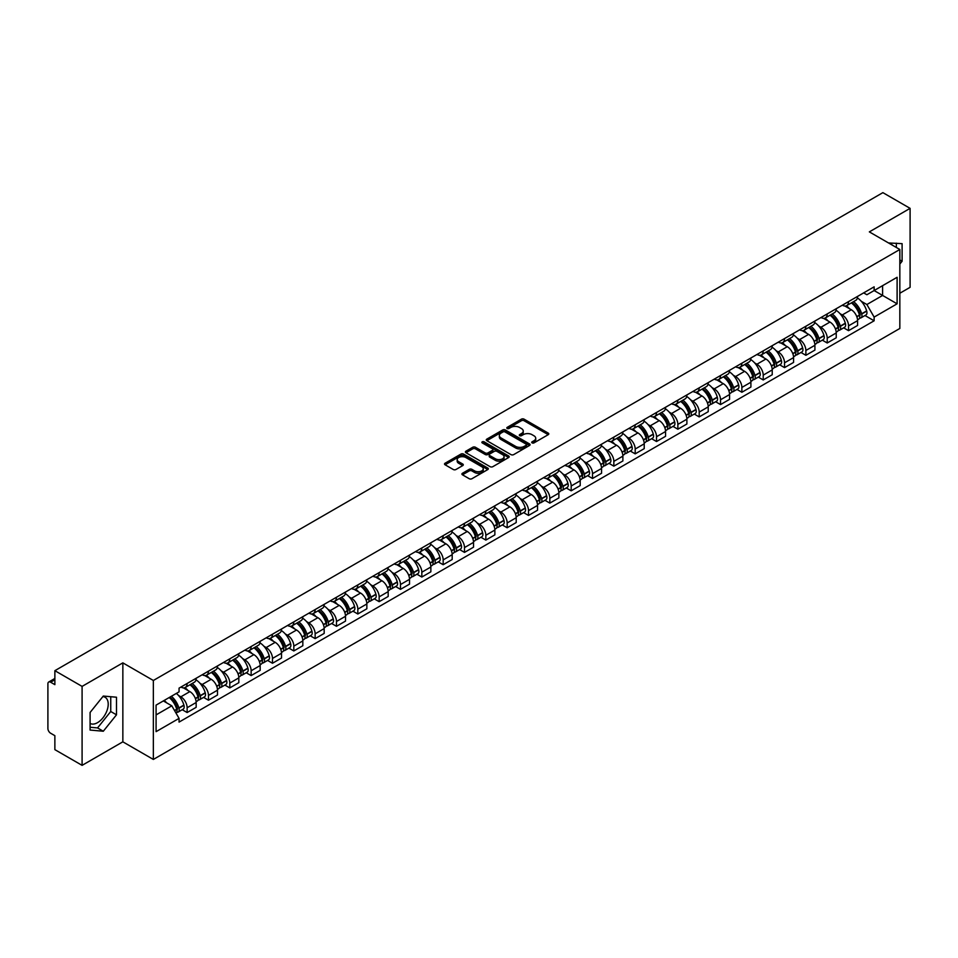 <?xml version="1.0" encoding="UTF-8"?>
<svg xmlns="http://www.w3.org/2000/svg" width="958" height="958" viewBox="0 0 958 958"><rect width="100%" height="100%" fill="white"/><g stroke="black" fill="none" stroke-linecap="round" stroke-linejoin="round"><path stroke-width="1.44" d="M532.109 442.895A1.329 0.766 0 0 0 533.989 442.895L548.251 434.657A1.904 1.102 0 0 0 548.802 433.89A1.904 1.102 0 0 0 548.251 433.112L524.086 419.161A1.904 1.102 0 0 0 521.403 419.161L507.129 427.4A1.329 0.766 0 0 0 509.009 428.477L510.865 427.412A6.071 3.509 0 0 1 519.452 427.412L521.463 428.573A6.071 3.509 0 0 1 523.248 431.052A6.071 3.509 0 0 1 521.463 433.543L519.619 434.609A1.329 0.766 0 0 0 521.499 435.686L523.343 434.621A6.071 3.509 0 0 1 531.941 434.621L533.953 435.782A6.071 3.509 0 0 1 535.726 438.261A6.071 3.509 0 0 1 533.953 440.74L532.109 441.806A1.329 0.766 0 0 0 532.109 442.895L532.109 441.806M888.641 243.021A15.088 8.706 -60 0 1 890.7 243.691A15.088 8.706 -60 0 1 892.305 245.14M102.865 696.574A15.088 8.706 -60 0 1 105.093 697.256A15.088 8.706 -60 0 1 107.404 709.351A15.088 8.706 -60 0 1 97.548 722.643A15.088 8.706 -60 0 1 90.088 723.446M462.463 473.264A1.904 1.102 0 0 0 461.912 474.03A1.904 1.102 0 0 0 462.463 474.809L469.24 478.725A1.904 1.102 0 0 0 471.923 478.725L487.766 469.576A1.904 1.102 0 0 0 488.329 468.809A1.904 1.102 0 0 0 487.766 468.031L463.6 454.08A1.904 1.102 0 0 0 460.918 454.08L445.075 463.229A1.904 1.102 0 0 0 444.524 463.995A1.904 1.102 0 0 0 445.075 464.774L453.266 469.504A1.904 1.102 0 0 0 455.948 469.504L462.738 465.588A1.904 1.102 0 0 0 463.289 464.81A1.904 1.102 0 0 0 462.738 464.031L458.666 461.696A5.077 2.934 0 0 1 457.182 459.624A5.077 2.934 0 0 1 460.319 456.906A5.077 2.934 0 0 1 465.851 457.541L481.766 466.726A5.077 2.934 0 0 1 483.251 468.809A5.077 2.934 0 0 1 480.114 471.516A5.077 2.934 0 0 1 474.581 470.881L471.923 469.348A1.904 1.102 0 0 0 469.24 469.348L462.463 473.264L462.463 474.809L469.24 470.929L469.24 469.348M153.352 680.479L122.852 662.864L82.089 686.395L54.869 670.684L882.881 192.642L910.1 208.353L869.337 231.884L899.837 249.487L153.352 680.479L153.352 759.443L899.837 328.462L899.837 249.487M510.997 454.619A1.904 1.102 0 0 0 513.68 454.619L529.523 445.47A1.904 1.102 0 0 0 530.073 444.704A1.904 1.102 0 0 0 529.523 443.925L505.357 429.974A1.904 1.102 0 0 0 502.675 429.974L486.832 439.123A1.904 1.102 0 0 0 486.269 439.89A1.904 1.102 0 0 0 486.832 440.668L510.997 454.619M482.724 443.183A1.329 0.766 0 0 1 484.077 443.374L484.077 441.794L508.65 455.972A1.904 1.102 0 0 1 509.201 456.75A1.904 1.102 0 0 1 508.65 457.529L492.807 466.678A1.904 1.102 0 0 1 490.125 466.678L465.959 452.715L465.959 451.17A1.904 1.102 0 0 0 465.396 451.948A1.904 1.102 0 0 0 465.959 452.715M465.959 451.17L472.737 447.254A1.904 1.102 0 0 1 475.419 447.254L485.215 452.918A1.904 1.102 0 0 0 487.909 452.918L492.4 450.32A1.904 1.102 0 0 0 492.963 449.541A1.904 1.102 0 0 0 492.4 448.763L482.197 442.871A1.329 0.766 0 0 1 484.077 441.794M82.089 686.395L82.089 765.358L54.869 749.647L54.869 735.672L50.63 733.229A3.868 2.239 -120 0 1 47.9 728.487L47.9 683.796A3.868 2.239 -120 0 1 48.702 682.024L54.869 678.456M899.837 293.244L910.1 287.316L910.1 208.353M82.089 765.358L122.852 741.827L153.352 759.443M54.869 670.684L54.869 684.659L50.63 682.216A3.868 2.239 -120 0 0 48.702 682.024M848.548 301.602A8.897 5.137 60 0 1 846.716 305.602L855.734 300.393A8.897 5.137 -120 0 0 857.578 296.393M839.986 313.637L842.262 314.954A8.897 5.137 60 0 1 848.548 325.852L857.578 320.643A8.897 5.137 -120 0 0 851.291 309.745L844.824 306.009M857.578 320.643L857.578 325.457L848.548 330.666L843.663 327.84M846.716 305.602A8.897 5.137 60 0 1 842.333 305.195M848.548 325.852L848.548 330.666M827.221 313.925A8.897 5.137 60 0 1 825.377 317.924L834.406 312.703A8.897 5.137 -120 0 0 836.238 308.716M822.323 340.162L827.221 342.988L836.238 337.779L836.238 332.953A8.897 5.137 -120 0 0 829.951 322.056L823.497 318.331M825.377 317.924A8.897 5.137 60 0 1 820.994 317.517M818.647 325.959L820.922 327.277A8.897 5.137 60 0 1 827.221 338.174L827.221 342.988M805.882 326.247A8.897 5.137 60 0 1 804.037 330.235L813.067 325.025A8.897 5.137 -120 0 0 814.911 321.038M800.984 352.472L805.882 355.298L814.911 350.089L814.911 345.275A8.897 5.137 -120 0 0 808.612 334.378L802.157 330.654M804.037 330.235A8.897 5.137 60 0 1 799.655 329.839M797.319 338.27L799.595 339.587A8.897 5.137 60 0 1 805.882 350.484L805.882 355.298M784.542 338.557A8.897 5.137 60 0 1 782.698 342.557L791.727 337.348A8.897 5.137 -120 0 0 793.571 333.348M779.644 364.794L784.542 367.621L793.571 362.411L793.571 357.597A8.897 5.137 -120 0 0 787.284 346.7L780.818 342.964M782.698 342.557A8.897 5.137 60 0 1 778.327 342.15M775.98 350.592L778.255 351.909A8.897 5.137 60 0 1 784.542 362.807L784.542 367.621M763.203 350.879A8.897 5.137 60 0 1 761.37 354.879L770.388 349.658A8.897 5.137 -120 0 0 772.232 345.67M758.317 377.117L763.215 379.943L772.232 374.734L772.232 369.908A8.897 5.137 -120 0 0 765.945 359.011L759.478 355.286M761.37 354.879A8.897 5.137 60 0 1 756.988 354.472M754.641 362.914L756.916 364.232A8.897 5.137 60 0 1 763.215 375.129L763.215 379.943M741.875 363.202A8.897 5.137 60 0 1 740.031 367.189L749.06 361.98A8.897 5.137 -120 0 0 750.904 357.993M736.977 389.427L741.875 392.253L750.904 387.044L750.904 382.23A8.897 5.137 -120 0 0 744.606 371.333L738.151 367.609M740.031 367.189A8.897 5.137 60 0 1 735.648 366.794M733.301 375.237L735.576 376.542A8.897 5.137 60 0 1 741.875 387.439L741.875 392.253M720.536 375.524A8.897 5.137 60 0 1 718.692 379.512L727.721 374.303A8.897 5.137 -120 0 0 729.565 370.303M715.638 401.749L720.536 404.575L729.565 399.366L729.565 394.552A8.897 5.137 -120 0 0 723.266 383.655L716.812 379.919M718.692 379.512A8.897 5.137 60 0 1 714.309 379.117M711.974 387.547L714.249 388.864A8.897 5.137 60 0 1 720.536 399.761L720.536 404.575M699.196 387.834A8.897 5.137 60 0 1 697.352 391.834L706.381 386.625A8.897 5.137 -120 0 0 708.225 382.625M694.31 414.072L699.196 416.898L708.225 411.689L708.225 406.863A8.897 5.137 -120 0 0 701.939 395.965L695.472 392.241M697.352 391.834A8.897 5.137 60 0 1 692.981 391.427M690.634 399.869L692.909 401.186A8.897 5.137 60 0 1 699.196 412.084L699.196 416.898M677.869 400.157A8.897 5.137 60 0 1 676.025 404.144L685.054 398.935A8.897 5.137 -120 0 0 686.886 394.947M672.971 426.382L677.869 429.208L686.886 423.999L686.886 419.185A8.897 5.137 -120 0 0 680.599 408.288L674.133 404.563M676.025 404.144A8.897 5.137 60 0 1 671.642 403.749M669.295 412.191L671.57 413.497A8.897 5.137 60 0 1 677.869 424.394L677.869 429.208M656.529 412.479A8.897 5.137 60 0 1 654.685 416.467L663.714 411.257A8.897 5.137 -120 0 0 665.559 407.258M651.632 438.704L656.529 441.53L665.559 436.321L665.559 431.507A8.897 5.137 -120 0 0 659.26 420.61L652.805 416.874M654.685 416.467A8.897 5.137 60 0 1 650.302 416.071M647.955 424.502L650.231 425.819A8.897 5.137 60 0 1 656.529 436.716L656.529 441.53M635.19 424.789A8.897 5.137 60 0 1 633.346 428.789L642.375 423.58A8.897 5.137 -120 0 0 644.219 419.58M630.292 451.026L635.19 453.853L644.219 448.643L644.219 443.817A8.897 5.137 -120 0 0 637.932 432.92L631.466 429.196M633.346 428.789A8.897 5.137 60 0 1 628.963 428.382M626.628 436.824L628.903 438.141A8.897 5.137 60 0 1 635.19 449.039L635.19 453.853M613.85 437.111A8.897 5.137 60 0 1 612.018 441.099L621.035 435.89A8.897 5.137 -120 0 0 622.88 431.902M608.965 463.337L613.85 466.163L622.88 460.954L622.88 456.14A8.897 5.137 -120 0 0 616.593 445.242L610.126 441.518M612.018 441.099A8.897 5.137 60 0 1 607.635 440.704M605.288 449.146L607.564 450.452A8.897 5.137 60 0 1 613.85 461.349L613.85 466.163M592.523 449.434A8.897 5.137 60 0 1 590.679 453.421L599.708 448.212A8.897 5.137 -120 0 0 601.54 444.213M587.625 475.659L592.523 478.485L601.552 473.276L601.552 468.462A8.897 5.137 -120 0 0 595.253 457.565L588.799 453.829M590.679 453.421A8.897 5.137 60 0 1 586.296 453.026M583.949 461.457L586.224 462.774A8.897 5.137 60 0 1 592.523 473.671L592.523 478.485M571.184 461.744A8.897 5.137 60 0 1 569.339 465.744L578.369 460.535A8.897 5.137 -120 0 0 580.213 456.535M566.286 487.981L571.184 490.807L580.213 485.598L580.213 480.772A8.897 5.137 -120 0 0 573.914 469.875L567.459 466.151M569.339 465.744A8.897 5.137 60 0 1 564.957 465.337M562.621 473.779L564.897 475.096A8.897 5.137 60 0 1 571.184 485.993L571.184 490.807M549.844 474.066A8.897 5.137 60 0 1 548 478.054L557.029 472.845A8.897 5.137 -120 0 0 558.873 468.857M544.946 500.292L549.844 503.118L558.873 497.909L558.873 493.095A8.897 5.137 -120 0 0 552.586 482.197L546.12 478.473M548 478.054A8.897 5.137 60 0 1 543.629 477.659M541.282 486.101L543.557 487.406A8.897 5.137 60 0 1 549.844 498.304L549.844 503.118M528.505 486.389A8.897 5.137 60 0 1 526.672 490.376L535.69 485.167A8.897 5.137 -120 0 0 537.534 481.167M523.619 512.614L528.517 515.44L537.534 510.231L537.534 505.417A8.897 5.137 -120 0 0 531.247 494.52L524.78 490.783M526.672 490.376A8.897 5.137 60 0 1 522.29 489.981M519.943 498.411L522.218 499.729A8.897 5.137 60 0 1 528.517 510.626L528.517 515.44M507.177 498.699A8.897 5.137 60 0 1 505.333 502.699L514.362 497.489A8.897 5.137 -120 0 0 516.206 493.49M502.279 524.936L507.177 527.762L516.206 522.553L516.206 517.727A8.897 5.137 -120 0 0 509.907 506.83L503.453 503.106M505.333 502.699A8.897 5.137 60 0 1 500.95 502.291M498.603 510.734L500.878 512.051A8.897 5.137 60 0 1 507.177 522.948L507.177 527.762M485.838 511.021A8.897 5.137 60 0 1 483.994 515.009L493.023 509.8A8.897 5.137 -120 0 0 494.867 505.812M480.94 537.258L485.838 540.084L494.867 534.863L494.867 530.049A8.897 5.137 -120 0 0 488.568 519.152L482.114 515.428M483.994 515.009A8.897 5.137 60 0 1 479.611 514.614M477.276 523.056L479.551 524.361A8.897 5.137 60 0 1 485.838 535.259L485.838 540.084M464.498 523.343A8.897 5.137 60 0 1 462.654 527.331L471.683 522.122A8.897 5.137 -120 0 0 473.527 518.122M459.612 549.569L464.498 552.395L473.527 547.186L473.527 542.372A8.897 5.137 -120 0 0 467.241 531.474L460.774 527.738M462.654 527.331A8.897 5.137 60 0 1 458.283 526.936M455.936 535.366L458.211 536.684A8.897 5.137 60 0 1 464.498 547.581L464.498 552.395M443.171 535.654A8.897 5.137 60 0 1 441.327 539.653L450.356 534.444A8.897 5.137 -120 0 0 452.188 530.445M438.273 561.891L443.171 564.717L452.188 559.508L452.188 554.682A8.897 5.137 -120 0 0 445.901 543.785L439.435 540.061M441.327 539.653A8.897 5.137 60 0 1 436.944 539.246M434.597 547.689L436.872 549.006A8.897 5.137 60 0 1 443.171 559.903L443.171 564.717M421.831 547.976A8.897 5.137 60 0 1 419.987 551.964L429.016 546.755A8.897 5.137 -120 0 0 430.861 542.767M416.934 574.213L421.831 577.039L430.861 571.818L430.861 567.004A8.897 5.137 -120 0 0 424.562 556.107L418.107 552.383M419.987 551.964A8.897 5.137 60 0 1 415.604 551.569M413.257 560.011L415.544 561.316A8.897 5.137 60 0 1 421.831 572.213L421.831 577.039M400.492 560.298A8.897 5.137 60 0 1 398.648 564.286L407.677 559.077A8.897 5.137 -120 0 0 409.521 555.077M395.594 586.524L400.492 589.35L409.521 584.14L409.521 579.327A8.897 5.137 -120 0 0 403.234 568.429L396.768 564.693M398.648 564.286A8.897 5.137 60 0 1 394.277 563.891M391.93 572.321L394.205 573.638A8.897 5.137 60 0 1 400.492 584.536L400.492 589.35M379.152 572.609A8.897 5.137 60 0 1 377.32 576.608L386.337 571.399A8.897 5.137 -120 0 0 388.182 567.399M374.267 598.846L379.152 601.672L388.182 596.463L388.182 591.637A8.897 5.137 -120 0 0 381.895 580.74L375.428 577.015M377.32 576.608A8.897 5.137 60 0 1 372.937 576.201M370.59 584.643L372.866 585.961A8.897 5.137 60 0 1 379.152 596.858L379.152 601.672M357.825 584.931A8.897 5.137 60 0 1 355.981 588.919L365.01 583.709A8.897 5.137 -120 0 0 366.842 579.722M352.927 611.168L357.825 613.994L366.854 608.773L366.854 603.959A8.897 5.137 -120 0 0 360.555 593.062L354.101 589.338M355.981 588.919A8.897 5.137 60 0 1 351.598 588.523M349.251 596.966L351.526 598.271A8.897 5.137 60 0 1 357.825 609.168L357.825 613.994M336.486 597.253A8.897 5.137 60 0 1 334.641 601.241L343.671 596.032A8.897 5.137 -120 0 0 345.515 592.032M331.588 623.478L336.486 626.304L345.515 621.095L345.515 616.281A8.897 5.137 -120 0 0 339.216 605.384L332.761 601.648M334.641 601.241A8.897 5.137 60 0 1 330.259 600.846M327.923 609.276L330.199 610.593A8.897 5.137 60 0 1 336.486 621.491L336.486 626.304M315.146 609.563A8.897 5.137 60 0 1 313.302 613.563L322.331 608.354A8.897 5.137 -120 0 0 324.175 604.354M310.248 635.801L315.146 638.627L324.175 633.418L324.175 628.592A8.897 5.137 -120 0 0 317.888 617.694L311.422 613.97M313.302 613.563A8.897 5.137 60 0 1 308.931 613.156M306.584 621.598L308.859 622.916A8.897 5.137 60 0 1 315.146 633.813L315.146 638.627M293.819 621.886A8.897 5.137 60 0 1 291.974 625.873L300.992 620.664A8.897 5.137 -120 0 0 302.836 616.677M288.921 648.123L293.819 650.949L302.836 645.728L302.836 640.914A8.897 5.137 -120 0 0 296.549 630.017L290.082 626.293M291.974 625.873A8.897 5.137 60 0 1 287.592 625.478M285.245 633.921L287.52 635.226A8.897 5.137 60 0 1 293.819 646.123L293.819 650.949M272.479 634.208A8.897 5.137 60 0 1 270.635 638.196L279.664 632.987A8.897 5.137 -120 0 0 281.508 628.987M267.581 660.433L272.479 663.259L281.508 658.05L281.508 653.236A8.897 5.137 -120 0 0 275.209 642.339L268.755 638.603M270.635 638.196A8.897 5.137 60 0 1 266.252 637.8M263.905 646.231L266.18 647.548A8.897 5.137 60 0 1 272.479 658.445L272.479 663.259M251.14 646.518A8.897 5.137 60 0 1 249.296 650.518L258.325 645.309A8.897 5.137 -120 0 0 260.169 641.309M246.242 672.755L251.14 675.582L260.169 670.372L260.169 665.547A8.897 5.137 -120 0 0 253.882 654.649L247.415 650.925M249.296 650.518A8.897 5.137 60 0 1 244.913 650.111M242.578 658.553L244.853 659.87A8.897 5.137 60 0 1 251.14 670.768L251.14 675.582M229.8 658.841A8.897 5.137 60 0 1 227.956 662.828L236.985 657.619A8.897 5.137 -120 0 0 238.829 653.631M224.914 685.078L229.8 687.904L238.829 682.683L238.829 677.869A8.897 5.137 -120 0 0 232.543 666.972L226.076 663.247M227.956 662.828A8.897 5.137 60 0 1 223.585 662.433M221.238 670.875L223.513 672.181A8.897 5.137 60 0 1 229.8 683.078L229.8 687.904M208.473 671.163A8.897 5.137 60 0 1 206.629 675.15L215.658 669.941A8.897 5.137 -120 0 0 217.49 665.942M203.575 697.388L208.473 700.214L217.49 695.005L217.49 690.191A8.897 5.137 -120 0 0 211.203 679.294L204.749 675.558M206.629 675.15A8.897 5.137 60 0 1 202.246 674.755M199.899 683.186L202.174 684.503A8.897 5.137 60 0 1 208.473 695.4L208.473 700.214M187.133 683.473A8.897 5.137 60 0 1 185.289 687.473L194.318 682.264A8.897 5.137 -120 0 0 196.162 678.264M182.236 709.71L187.133 712.536L196.162 707.327L196.162 702.501A8.897 5.137 -120 0 0 189.864 691.604L183.409 687.88M185.289 687.473A8.897 5.137 60 0 1 180.906 687.066M178.559 695.508L180.846 696.825A8.897 5.137 60 0 1 187.133 707.722L187.133 712.536M863.661 292.885L866.882 294.741L897.107 277.293L882.605 285.652L882.605 295.447L866.882 304.524L861.326 301.315M156.082 714.908L171.817 705.818L179.062 718.38L156.082 731.649L156.082 705.112L179.062 691.844L179.062 688.131L874.127 286.837L874.127 290.549L897.107 303.818L874.127 317.086L866.882 304.524M897.107 277.293L897.107 303.818M179.062 718.38L179.062 722.092L874.127 320.798L874.127 317.086M899.837 264.061L902.101 261.247L902.101 243.655L888.521 242.949M122.852 662.864L122.852 741.827M90.088 730.056L103.296 731.241L116.493 714.824L116.493 697.22L103.296 696.047L90.088 712.465L90.088 730.056M171.817 705.818L163.339 700.933M864.99 315.517L874.127 320.798M896.353 247.475L896.353 243.14M899.837 259.953L902.101 261.247M90.088 727.254L97.548 727.924L110.745 711.507L110.745 696.705M97.548 727.924L103.296 731.241M110.745 711.507L116.493 714.824M532.636 443.087L533.953 442.321A6.071 3.509 0 0 0 535.726 439.842L535.726 438.261M523.248 431.052L523.248 432.633A6.071 3.509 0 0 1 521.463 435.112L520.146 435.878M548.227 434.681L524.086 420.742A1.904 1.102 0 0 0 521.403 420.742L507.668 428.669M529.499 445.494L505.357 431.555A1.904 1.102 0 0 0 502.675 431.555L486.856 440.68L486.832 439.123M526.17 445.242A1.329 0.766 0 0 0 526.17 444.153L504.95 431.914A1.329 0.766 0 0 0 503.07 431.914L501.13 433.028A6.071 3.509 0 0 0 499.346 435.519A6.071 3.509 0 0 0 501.13 437.998L515.632 446.368A6.071 3.509 0 0 0 524.218 446.368L526.17 445.242L526.17 446.823A1.329 0.766 0 0 0 526.553 446.272L526.553 444.704M499.346 435.519L499.346 437.087A6.071 3.509 0 0 0 501.13 439.578L501.13 437.998M526.17 446.823L524.218 447.949A6.071 3.509 0 0 1 515.632 447.949L501.13 439.578M465.983 452.739L472.737 448.835L472.737 447.254M492.963 449.541L492.963 451.122A1.904 1.102 0 0 1 492.4 451.901L487.909 454.499A1.904 1.102 0 0 1 485.215 454.499L475.419 448.835A1.904 1.102 0 0 0 472.737 448.835M484.077 443.374L508.614 457.541M495.394 458.786A5.077 2.934 0 0 0 500.926 459.421A5.077 2.934 0 0 0 504.064 456.715A5.077 2.934 0 0 0 502.567 454.643L496.962 451.398A1.904 1.102 0 0 0 494.28 451.398L489.778 453.996A1.904 1.102 0 0 0 489.227 454.775A1.904 1.102 0 0 0 489.778 455.553L495.394 458.786L495.394 460.367A5.077 2.934 0 0 0 500.926 461.002A5.077 2.934 0 0 0 504.064 458.295L504.064 456.715M489.227 454.775L489.227 456.355A1.904 1.102 0 0 0 489.778 457.134L489.778 455.553M495.394 460.367L489.778 457.134M483.251 468.809L483.251 470.378A5.077 2.934 0 0 1 480.114 473.096A5.077 2.934 0 0 1 474.581 472.462L471.923 470.929A1.904 1.102 0 0 0 469.24 470.929M457.182 459.624L457.182 461.193A5.077 2.934 0 0 0 458.666 463.277L458.666 461.696M462.738 464.031L462.738 465.588L458.666 463.277M487.766 468.031L487.766 469.576L463.6 455.661A1.904 1.102 0 0 0 460.918 455.661L445.099 464.786M851.913 302.596A12.191 7.041 60 0 1 851.973 302.632A12.191 7.041 60 0 1 859.985 313.565L860.056 313.817A2.371 1.365 60 0 1 859.685 315.685A2.371 1.365 60 0 1 859.637 315.709M851.375 302.908A14.705 8.49 60 0 1 859.458 315.038L859.53 315.29A4.886 2.814 60 0 1 858.751 319.122L857.542 319.828M859.589 318.044A4.886 2.814 -120 0 0 860.943 317.864A4.886 2.814 -120 0 0 861.721 314.02L861.649 313.769A14.705 8.49 -120 0 0 853.566 301.638M857.398 297.962A14.705 8.49 60 0 1 866.643 310.895L866.715 311.146A4.886 2.814 60 0 1 865.936 314.978L860.943 317.864M846.369 305.77A14.705 8.49 60 0 1 849.435 308.668M856.584 308.692L858.452 309.769M830.574 314.919A12.191 7.041 60 0 1 830.634 314.954A12.191 7.041 60 0 1 838.657 325.888L838.729 326.139A2.371 1.365 60 0 1 838.358 327.995A2.371 1.365 60 0 1 838.298 328.031M830.047 315.23A14.705 8.49 60 0 1 838.118 327.361L838.19 327.612A4.886 2.814 60 0 1 837.424 331.444L836.202 332.139M838.262 330.366A4.886 2.814 -120 0 0 839.615 330.175A4.886 2.814 -120 0 0 840.382 326.343L840.31 326.091A14.705 8.49 -120 0 0 832.227 313.961M836.059 310.272A14.705 8.49 60 0 1 845.303 323.205L845.375 323.457A4.886 2.814 60 0 1 844.597 327.301L839.615 330.175M825.03 318.092A14.705 8.49 60 0 1 828.095 320.99M835.244 321.014L837.124 322.092M809.235 327.241A12.191 7.041 60 0 1 809.294 327.277A12.191 7.041 60 0 1 817.318 338.21L817.39 338.461A2.371 1.365 60 0 1 817.018 340.318A2.371 1.365 60 0 1 816.958 340.353M808.708 327.54A14.705 8.49 60 0 1 816.779 339.671L816.851 339.922A4.886 2.814 60 0 1 816.084 343.754L814.875 344.461M816.923 342.677A4.886 2.814 -120 0 0 818.276 342.497A4.886 2.814 -120 0 0 819.042 338.665L818.97 338.414A14.705 8.49 -120 0 0 810.899 326.283M814.719 322.595A14.705 8.49 60 0 1 823.964 335.528L824.036 335.779A4.886 2.814 60 0 1 823.269 339.611L818.276 342.497M803.69 330.414A14.705 8.49 60 0 1 806.768 333.312M813.905 333.324L815.785 334.414M787.907 339.551A12.191 7.041 60 0 1 787.967 339.587A12.191 7.041 60 0 1 795.978 350.52L796.05 350.772A2.371 1.365 60 0 1 795.679 352.64A2.371 1.365 60 0 1 795.631 352.664M787.368 339.862A14.705 8.49 60 0 1 795.451 351.993L795.523 352.245A4.886 2.814 60 0 1 794.745 356.077L793.535 356.783M795.583 354.999A4.886 2.814 -120 0 0 796.936 354.819A4.886 2.814 -120 0 0 797.703 350.975L797.631 350.724A14.705 8.49 -120 0 0 789.56 338.593M793.392 334.917A14.705 8.49 60 0 1 802.624 347.85L802.696 348.101A4.886 2.814 60 0 1 801.93 351.933L796.936 354.819M782.351 342.724A14.705 8.49 60 0 1 785.428 345.622M792.577 345.646L794.445 346.724M766.568 351.873A12.191 7.041 60 0 1 766.628 351.909A12.191 7.041 60 0 1 774.651 362.843L774.723 363.094A2.371 1.365 60 0 1 774.339 364.95A2.371 1.365 60 0 1 774.292 364.986M766.029 352.185A14.705 8.49 60 0 1 774.112 364.315L774.184 364.567A4.886 2.814 60 0 1 773.417 368.399L772.196 369.093M774.244 367.321A4.886 2.814 -120 0 0 775.597 367.13A4.886 2.814 -120 0 0 776.375 363.298L776.303 363.046A14.705 8.49 -120 0 0 768.22 350.915M772.052 347.227A14.705 8.49 60 0 1 781.297 360.16L781.369 360.412A4.886 2.814 60 0 1 780.59 364.256L775.597 367.13M761.023 355.047A14.705 8.49 60 0 1 764.089 357.945M771.238 357.969L773.106 359.046M745.228 364.196A12.191 7.041 60 0 1 745.288 364.232A12.191 7.041 60 0 1 753.311 375.165L753.383 375.416A2.371 1.365 60 0 1 753.012 377.272A2.371 1.365 60 0 1 752.952 377.308M744.701 364.495A14.705 8.49 60 0 1 752.772 376.626L752.844 376.877A4.886 2.814 60 0 1 752.078 380.721L750.856 381.416M752.916 379.631A4.886 2.814 -120 0 0 754.269 379.452A4.886 2.814 -120 0 0 755.036 375.62L754.964 375.368A14.705 8.49 -120 0 0 746.881 363.238M750.713 359.549A14.705 8.49 60 0 1 759.957 372.482L760.029 372.734A4.886 2.814 60 0 1 759.251 376.566L754.269 379.452M739.684 367.369A14.705 8.49 60 0 1 742.749 370.267M749.898 370.279L751.779 371.369M723.889 376.506A12.191 7.041 60 0 1 723.961 376.542A12.191 7.041 60 0 1 731.972 387.475L732.044 387.727A2.371 1.365 60 0 1 731.673 389.595A2.371 1.365 60 0 1 731.613 389.619M723.362 376.817A14.705 8.49 60 0 1 731.445 388.948L731.517 389.199A4.886 2.814 60 0 1 730.738 393.031L729.529 393.738M731.577 391.954A4.886 2.814 -120 0 0 732.93 391.774A4.886 2.814 -120 0 0 733.696 387.93L733.624 387.679A14.705 8.49 -120 0 0 725.553 375.548M729.373 371.872A14.705 8.49 60 0 1 738.618 384.805L738.69 385.056A4.886 2.814 60 0 1 737.923 388.888L732.93 391.774M718.344 379.679A14.705 8.49 60 0 1 721.422 382.577M728.559 382.601L730.439 383.679M702.561 388.828A12.191 7.041 60 0 1 702.621 388.864A12.191 7.041 60 0 1 710.632 399.797L710.704 400.049A2.371 1.365 60 0 1 710.333 401.905A2.371 1.365 60 0 1 710.285 401.941M702.022 389.14A14.705 8.49 60 0 1 710.106 401.27L710.177 401.522A4.886 2.814 60 0 1 709.399 405.354L708.19 406.048M710.237 404.276A4.886 2.814 -120 0 0 711.59 404.084A4.886 2.814 -120 0 0 712.369 400.252L712.297 400.001A14.705 8.49 -120 0 0 704.214 387.87M708.046 384.182A14.705 8.49 60 0 1 717.279 397.115L717.35 397.366A4.886 2.814 60 0 1 716.584 401.21L711.59 404.084M697.017 392.002A14.705 8.49 60 0 1 700.082 394.9M707.232 394.924L709.1 396.001M681.222 401.151A12.191 7.041 60 0 1 681.282 401.186A12.191 7.041 60 0 1 689.305 412.12L689.377 412.371A2.371 1.365 60 0 1 688.994 414.227A2.371 1.365 60 0 1 688.946 414.263M680.683 401.45A14.705 8.49 60 0 1 688.766 413.581L688.838 413.832A4.886 2.814 60 0 1 688.072 417.676L686.85 418.371M688.898 416.586A4.886 2.814 -120 0 0 690.251 416.407A4.886 2.814 -120 0 0 691.029 412.575L690.957 412.323A14.705 8.49 -120 0 0 682.874 400.193M686.706 396.504A14.705 8.49 60 0 1 695.951 409.437L696.023 409.689A4.886 2.814 60 0 1 695.245 413.521L690.251 416.407M675.677 404.324A14.705 8.49 60 0 1 678.743 407.222M685.892 407.234L687.772 408.324M659.882 413.461A12.191 7.041 60 0 1 659.942 413.497A12.191 7.041 60 0 1 667.965 424.43L668.037 424.681A2.371 1.365 60 0 1 667.666 426.549A2.371 1.365 60 0 1 667.606 426.573M659.355 413.772A14.705 8.49 60 0 1 667.427 425.903L667.498 426.154A4.886 2.814 60 0 1 666.732 429.986L665.523 430.693M667.57 428.909A4.886 2.814 -120 0 0 668.923 428.729A4.886 2.814 -120 0 0 669.69 424.885L669.618 424.634A14.705 8.49 -120 0 0 661.547 412.515M665.367 408.826A14.705 8.49 60 0 1 674.612 421.76L674.683 422.011A4.886 2.814 60 0 1 673.917 425.843L668.923 428.729M654.338 416.634A14.705 8.49 60 0 1 657.404 419.532M664.553 419.556L666.433 420.634M638.555 425.783A12.191 7.041 60 0 1 638.615 425.819A12.191 7.041 60 0 1 646.626 436.752L646.698 437.004A2.371 1.365 60 0 1 646.327 438.872A2.371 1.365 60 0 1 646.279 438.896M638.016 426.094A14.705 8.49 60 0 1 646.099 438.225L646.171 438.477A4.886 2.814 60 0 1 645.393 442.309L644.183 443.003M646.231 441.231A4.886 2.814 -120 0 0 647.584 441.039A4.886 2.814 -120 0 0 648.35 437.207L648.279 436.956A14.705 8.49 -120 0 0 640.207 424.825M644.039 421.137A14.705 8.49 60 0 1 653.272 434.07L653.344 434.321A4.886 2.814 60 0 1 652.578 438.165L647.584 441.039M632.999 428.956A14.705 8.49 60 0 1 636.076 431.854M643.225 431.878L645.093 432.956M617.215 438.105A12.191 7.041 60 0 1 617.275 438.141A12.191 7.041 60 0 1 625.299 449.074L625.37 449.326A2.371 1.365 60 0 1 624.987 451.182A2.371 1.365 60 0 1 624.939 451.218M616.677 438.405A14.705 8.49 60 0 1 624.76 450.535L624.832 450.787A4.886 2.814 60 0 1 624.065 454.631L622.844 455.325M624.891 453.541A4.886 2.814 -120 0 0 626.245 453.362A4.886 2.814 -120 0 0 627.023 449.53L626.951 449.278A14.705 8.49 -120 0 0 618.868 437.147M622.7 433.459A14.705 8.49 60 0 1 631.945 446.392L632.017 446.644A4.886 2.814 60 0 1 631.238 450.476L626.245 453.362M611.671 441.279A14.705 8.49 60 0 1 614.737 444.177M621.886 444.189L623.754 445.278M595.876 450.416A12.191 7.041 60 0 1 595.936 450.452A12.191 7.041 60 0 1 603.959 461.385L604.031 461.636A2.371 1.365 60 0 1 603.66 463.504A2.371 1.365 60 0 1 603.6 463.528M595.349 450.727A14.705 8.49 60 0 1 603.42 462.858L603.492 463.109A4.886 2.814 60 0 1 602.726 466.941L601.504 467.648M603.564 465.863A4.886 2.814 -120 0 0 604.917 465.684A4.886 2.814 -120 0 0 605.684 461.84L605.612 461.588A14.705 8.49 -120 0 0 597.529 449.47M601.361 445.781A14.705 8.49 60 0 1 610.605 458.714L610.677 458.966A4.886 2.814 60 0 1 609.899 462.798L604.917 465.684M590.332 453.589A14.705 8.49 60 0 1 593.397 456.487M600.546 456.511L602.426 457.589M574.537 462.738A12.191 7.041 60 0 1 574.608 462.774A12.191 7.041 60 0 1 582.62 473.707L582.692 473.959A2.371 1.365 60 0 1 582.32 475.827A2.371 1.365 60 0 1 582.26 475.851M574.01 463.049A14.705 8.49 60 0 1 582.081 475.18L582.153 475.431A4.886 2.814 60 0 1 581.386 479.263L580.177 479.958M582.225 478.186A4.886 2.814 -120 0 0 583.578 477.994A4.886 2.814 -120 0 0 584.344 474.162L584.272 473.911A14.705 8.49 -120 0 0 576.201 461.78M580.021 458.092A14.705 8.49 60 0 1 589.266 471.025L589.338 471.276A4.886 2.814 60 0 1 588.571 475.12L583.578 477.994M568.992 465.911A14.705 8.49 60 0 1 572.07 468.809M579.207 468.833L581.087 469.911M553.209 475.06A12.191 7.041 60 0 1 553.269 475.096A12.191 7.041 60 0 1 561.28 486.029L561.352 486.281A2.371 1.365 60 0 1 560.981 488.137A2.371 1.365 60 0 1 560.933 488.173M552.67 475.36A14.705 8.49 60 0 1 560.753 487.49L560.825 487.742A4.886 2.814 60 0 1 560.047 491.586L558.837 492.28M560.885 490.496A4.886 2.814 -120 0 0 562.238 490.316A4.886 2.814 -120 0 0 563.005 486.484L562.933 486.233A14.705 8.49 -120 0 0 554.862 474.102M558.694 470.414A14.705 8.49 60 0 1 567.926 483.347L567.998 483.598A4.886 2.814 60 0 1 567.232 487.43L562.238 490.316M547.653 478.234A14.705 8.49 60 0 1 550.73 481.132M557.879 481.144L559.747 482.233M531.87 487.371A12.191 7.041 60 0 1 531.929 487.406A12.191 7.041 60 0 1 539.953 498.34L540.025 498.591A2.371 1.365 60 0 1 539.641 500.459A2.371 1.365 60 0 1 539.594 500.483M531.331 487.682A14.705 8.49 60 0 1 539.414 499.813L539.486 500.064A4.886 2.814 60 0 1 538.719 503.896L537.498 504.603M539.546 502.818A4.886 2.814 -120 0 0 540.899 502.639A4.886 2.814 -120 0 0 541.677 498.795L541.605 498.543A14.705 8.49 -120 0 0 533.522 486.424M537.354 482.736A14.705 8.49 60 0 1 546.599 495.669L546.671 495.921A4.886 2.814 60 0 1 545.892 499.753L540.899 502.639M526.325 490.544A14.705 8.49 60 0 1 529.391 493.442M536.54 493.466L538.408 494.544M510.53 499.693A12.191 7.041 60 0 1 510.59 499.729A12.191 7.041 60 0 1 518.613 510.662L518.685 510.913A2.371 1.365 60 0 1 518.314 512.781A2.371 1.365 60 0 1 518.254 512.805M510.003 500.004A14.705 8.49 60 0 1 518.074 512.135L518.146 512.386A4.886 2.814 60 0 1 517.38 516.218L516.158 516.913M518.218 515.141A4.886 2.814 -120 0 0 519.571 514.949A4.886 2.814 -120 0 0 520.338 511.117L520.266 510.865A14.705 8.49 -120 0 0 512.183 498.735M516.015 495.046A14.705 8.49 60 0 1 525.259 507.979L525.331 508.231A4.886 2.814 60 0 1 524.553 512.075L519.571 514.949M504.986 502.866A14.705 8.49 60 0 1 508.051 505.764M515.2 505.788L517.081 506.866M489.191 512.015A12.191 7.041 60 0 1 489.263 512.051A12.191 7.041 60 0 1 497.274 522.984L497.346 523.236A2.371 1.365 60 0 1 496.974 525.092A2.371 1.365 60 0 1 496.915 525.128M488.664 512.314A14.705 8.49 60 0 1 496.747 524.445L496.819 524.697A4.886 2.814 60 0 1 496.04 528.541L494.831 529.235M496.879 527.451A4.886 2.814 -120 0 0 498.232 527.271A4.886 2.814 -120 0 0 498.998 523.439L498.926 523.188A14.705 8.49 -120 0 0 490.855 511.057M494.675 507.369A14.705 8.49 60 0 1 503.92 520.302L503.992 520.553A4.886 2.814 60 0 1 503.225 524.385L498.232 527.271M483.646 515.188A14.705 8.49 60 0 1 486.724 518.086M493.861 518.098L495.741 519.188M467.863 524.325A12.191 7.041 60 0 1 467.923 524.361A12.191 7.041 60 0 1 475.934 535.294L476.006 535.558A2.371 1.365 60 0 1 475.635 537.414A2.371 1.365 60 0 1 475.587 537.438M467.324 524.637A14.705 8.49 60 0 1 475.408 536.767L475.479 537.019A4.886 2.814 60 0 1 474.701 540.851L473.491 541.557M475.539 539.773A4.886 2.814 -120 0 0 476.892 539.594A4.886 2.814 -120 0 0 477.671 535.75L477.599 535.498A14.705 8.49 -120 0 0 469.516 523.379M473.348 519.691A14.705 8.49 60 0 1 482.581 532.624L482.652 532.876A4.886 2.814 60 0 1 481.886 536.708L476.892 539.594M462.319 527.499A14.705 8.49 60 0 1 465.384 530.397M472.534 530.421L474.402 531.498M446.524 536.648A12.191 7.041 60 0 1 446.584 536.684A12.191 7.041 60 0 1 454.607 547.617L454.679 547.868A2.371 1.365 60 0 1 454.296 549.736A2.371 1.365 60 0 1 454.248 549.76M445.997 536.959A14.705 8.49 60 0 1 454.068 549.09L454.14 549.341A4.886 2.814 60 0 1 453.374 553.173L452.152 553.868M454.2 552.095A4.886 2.814 -120 0 0 455.553 551.904A4.886 2.814 -120 0 0 456.331 548.072L456.259 547.82A14.705 8.49 -120 0 0 448.176 535.69M452.008 532.001A14.705 8.49 60 0 1 461.253 544.934L461.325 545.186A4.886 2.814 60 0 1 460.547 549.03L455.553 551.904M440.979 539.821A14.705 8.49 60 0 1 444.045 542.719M451.194 542.743L453.074 543.821M425.184 548.97A12.191 7.041 60 0 1 425.244 549.006A12.191 7.041 60 0 1 433.267 559.939L433.339 560.191A2.371 1.365 60 0 1 432.968 562.047A2.371 1.365 60 0 1 432.908 562.083M424.657 549.269A14.705 8.49 60 0 1 432.729 561.4L432.8 561.651A4.886 2.814 60 0 1 432.034 565.495L430.825 566.19M432.872 564.406A4.886 2.814 -120 0 0 434.225 564.226A4.886 2.814 -120 0 0 434.992 560.394L434.92 560.143A14.705 8.49 -120 0 0 426.849 548.012M430.669 544.324A14.705 8.49 60 0 1 439.914 557.257L439.985 557.508A4.886 2.814 60 0 1 439.219 561.34L434.225 564.226M419.64 552.143A14.705 8.49 60 0 1 422.706 555.041M429.855 555.053L431.735 556.143M403.857 561.28A12.191 7.041 60 0 1 403.917 561.316A12.191 7.041 60 0 1 411.928 572.249L412 572.513A2.371 1.365 60 0 1 411.629 574.369A2.371 1.365 60 0 1 411.581 574.393M403.318 561.592A14.705 8.49 60 0 1 411.401 573.722L411.473 573.974A4.886 2.814 60 0 1 410.695 577.806L409.485 578.512M411.533 576.728A4.886 2.814 -120 0 0 412.886 576.548A4.886 2.814 -120 0 0 413.652 572.704L413.581 572.453A14.705 8.49 -120 0 0 405.509 560.334M409.341 556.646A14.705 8.49 60 0 1 418.574 569.579L418.646 569.83A4.886 2.814 60 0 1 417.88 573.662L412.886 576.548M398.3 564.454A14.705 8.49 60 0 1 401.378 567.352M408.527 567.375L410.395 568.453M382.517 573.602A12.191 7.041 60 0 1 382.577 573.638A12.191 7.041 60 0 1 390.601 584.572L390.672 584.823A2.371 1.365 60 0 1 390.289 586.691A2.371 1.365 60 0 1 390.241 586.715M381.979 573.914A14.705 8.49 60 0 1 390.062 586.045L390.134 586.296A4.886 2.814 60 0 1 389.367 590.128L388.146 590.823M390.193 589.05A4.886 2.814 -120 0 0 391.547 588.859A4.886 2.814 -120 0 0 392.325 585.027L392.253 584.775A14.705 8.49 -120 0 0 384.17 572.644M388.002 568.956A14.705 8.49 60 0 1 397.247 581.889L397.319 582.141A4.886 2.814 60 0 1 396.54 585.985L391.547 588.859M376.973 576.776A14.705 8.49 60 0 1 380.039 579.674M387.188 579.698L389.056 580.776M361.178 585.925A12.191 7.041 60 0 1 361.238 585.961A12.191 7.041 60 0 1 369.261 596.894L369.333 597.145A2.371 1.365 60 0 1 368.962 599.001A2.371 1.365 60 0 1 368.902 599.037M360.651 586.224A14.705 8.49 60 0 1 368.722 598.355L368.794 598.606A4.886 2.814 60 0 1 368.028 602.45L366.806 603.145M368.866 601.361A4.886 2.814 -120 0 0 370.219 601.181A4.886 2.814 -120 0 0 370.986 597.349L370.914 597.097A14.705 8.49 -120 0 0 362.831 584.967M366.663 581.278A14.705 8.49 60 0 1 375.907 594.211L375.979 594.463A4.886 2.814 60 0 1 375.201 598.295L370.219 601.181M355.634 589.098A14.705 8.49 60 0 1 358.699 591.996M365.848 592.008L367.728 593.098M339.839 598.235A12.191 7.041 60 0 1 339.91 598.271A12.191 7.041 60 0 1 347.922 609.204L347.994 609.468A2.371 1.365 60 0 1 347.622 611.324A2.371 1.365 60 0 1 347.562 611.348M339.312 598.546A14.705 8.49 60 0 1 347.383 610.677L347.455 610.929A4.886 2.814 60 0 1 346.688 614.761L345.479 615.467M347.526 613.683A4.886 2.814 -120 0 0 348.88 613.503A4.886 2.814 -120 0 0 349.646 609.671L349.574 609.408A14.705 8.49 -120 0 0 341.503 597.289M345.323 593.601A14.705 8.49 60 0 1 354.568 606.534L354.64 606.785A4.886 2.814 60 0 1 353.873 610.617L348.88 613.503M334.294 601.408A14.705 8.49 60 0 1 337.372 604.306M344.509 604.33L346.389 605.408M318.511 610.557A12.191 7.041 60 0 1 318.571 610.593A12.191 7.041 60 0 1 326.582 621.526L326.654 621.778A2.371 1.365 60 0 1 326.283 623.646A2.371 1.365 60 0 1 326.235 623.67M317.972 610.869A14.705 8.49 60 0 1 326.055 622.999L326.127 623.251A4.886 2.814 60 0 1 325.349 627.083L324.139 627.777M326.187 626.005A4.886 2.814 -120 0 0 327.54 625.813A4.886 2.814 -120 0 0 328.319 621.981L328.247 621.73A14.705 8.49 -120 0 0 320.164 609.599M323.996 605.911A14.705 8.49 60 0 1 333.228 618.844L333.3 619.096A4.886 2.814 60 0 1 332.534 622.94L327.54 625.813M312.955 613.731A14.705 8.49 60 0 1 316.032 616.629M323.181 616.653L325.049 617.73M297.172 622.88A12.191 7.041 60 0 1 297.231 622.916A12.191 7.041 60 0 1 305.255 633.849L305.327 634.1A2.371 1.365 60 0 1 304.943 635.956A2.371 1.365 60 0 1 304.895 635.992M296.633 623.179A14.705 8.49 60 0 1 304.716 635.31L304.788 635.561A4.886 2.814 60 0 1 304.021 639.405L302.8 640.1M304.848 638.315A4.886 2.814 -120 0 0 306.201 638.136A4.886 2.814 -120 0 0 306.979 634.304L306.907 634.052A14.705 8.49 -120 0 0 298.824 621.922M302.656 618.233A14.705 8.49 60 0 1 311.901 631.166L311.973 631.418A4.886 2.814 60 0 1 311.194 635.25L306.201 638.136M291.627 626.053A14.705 8.49 60 0 1 294.693 628.951M301.842 628.963L303.71 630.053M275.832 635.19A12.191 7.041 60 0 1 275.892 635.226A12.191 7.041 60 0 1 283.915 646.159L283.987 646.422A2.371 1.365 60 0 1 283.616 648.279A2.371 1.365 60 0 1 283.556 648.303M275.305 635.501A14.705 8.49 60 0 1 283.376 647.632L283.448 647.883A4.886 2.814 60 0 1 282.682 651.715L281.46 652.422M283.52 650.638A4.886 2.814 -120 0 0 284.873 650.458A4.886 2.814 -120 0 0 285.64 646.626L285.568 646.363A14.705 8.49 -120 0 0 277.485 634.244M281.317 630.556A14.705 8.49 60 0 1 290.561 643.489L290.633 643.74A4.886 2.814 60 0 1 289.867 647.572L284.873 650.458M270.288 638.363A14.705 8.49 60 0 1 273.353 641.261M280.502 641.285L282.382 642.363M254.493 647.512A12.191 7.041 60 0 1 254.565 647.548A12.191 7.041 60 0 1 262.576 658.481L262.648 658.733A2.371 1.365 60 0 1 262.276 660.601A2.371 1.365 60 0 1 262.217 660.625M253.966 647.824A14.705 8.49 60 0 1 262.049 659.954L262.121 660.206A4.886 2.814 60 0 1 261.342 664.038L260.133 664.732M262.181 662.96A4.886 2.814 -120 0 0 263.534 662.768A4.886 2.814 -120 0 0 264.3 658.936L264.228 658.685A14.705 8.49 -120 0 0 256.157 646.554M259.977 642.866A14.705 8.49 60 0 1 269.222 655.799L269.294 656.062A4.886 2.814 60 0 1 268.527 659.894L263.534 662.768M248.948 650.686A14.705 8.49 60 0 1 252.026 653.584M259.163 653.607L261.043 654.685M233.165 659.834A12.191 7.041 60 0 1 233.225 659.87A12.191 7.041 60 0 1 241.236 670.804L241.308 671.055A2.371 1.365 60 0 1 240.937 672.911A2.371 1.365 60 0 1 240.889 672.947M232.626 660.134A14.705 8.49 60 0 1 240.709 672.265L240.781 672.516A4.886 2.814 60 0 1 240.003 676.36L238.793 677.055M240.841 675.27A4.886 2.814 -120 0 0 242.194 675.091A4.886 2.814 -120 0 0 242.973 671.259L242.901 671.007A14.705 8.49 -120 0 0 234.818 658.876M238.65 655.188A14.705 8.49 60 0 1 247.882 668.121L247.954 668.373A4.886 2.814 60 0 1 247.188 672.205L242.194 675.091M227.621 663.008A14.705 8.49 60 0 1 230.686 665.906M237.835 665.918L239.704 667.008M211.826 672.145A12.191 7.041 60 0 1 211.886 672.181A12.191 7.041 60 0 1 219.909 683.114L219.981 683.377A2.371 1.365 60 0 1 219.598 685.233A2.371 1.365 60 0 1 219.55 685.257M211.299 672.456A14.705 8.49 60 0 1 219.37 684.587L219.442 684.838A4.886 2.814 60 0 1 218.675 688.67L217.454 689.377M219.502 687.593A4.886 2.814 -120 0 0 220.855 687.413A4.886 2.814 -120 0 0 221.633 683.581L221.561 683.317A14.705 8.49 -120 0 0 213.478 671.199M217.31 667.51A14.705 8.49 60 0 1 226.555 680.443L226.627 680.695A4.886 2.814 60 0 1 225.849 684.527L220.855 687.413M206.281 675.318A14.705 8.49 60 0 1 209.347 678.216M216.496 678.24L218.376 679.318M190.486 684.467A12.191 7.041 60 0 1 190.546 684.503A12.191 7.041 60 0 1 198.569 695.436L198.641 695.688A2.371 1.365 60 0 1 198.27 697.556A2.371 1.365 60 0 1 198.21 697.58M189.959 684.778A14.705 8.49 60 0 1 198.031 696.909L198.102 697.161A4.886 2.814 60 0 1 197.336 700.993L196.127 701.687M198.174 699.915A4.886 2.814 -120 0 0 199.527 699.723A4.886 2.814 -120 0 0 200.294 695.891L200.222 695.64A14.705 8.49 -120 0 0 192.151 683.509M195.971 679.821A14.705 8.49 60 0 1 205.216 692.754L205.287 693.017A4.886 2.814 60 0 1 204.521 696.849L199.527 699.723M184.942 687.64A14.705 8.49 60 0 1 188.007 690.538M195.157 690.562L197.037 691.64M169.806 697.185A12.191 7.041 60 0 1 177.23 707.758L177.302 708.01A2.371 1.365 60 0 1 176.931 709.866A2.371 1.365 60 0 1 176.883 709.902M169.195 697.544A14.705 8.49 60 0 1 176.703 709.219L176.775 709.471A4.886 2.814 60 0 1 176.104 713.243M176.835 712.225A4.886 2.814 -120 0 0 178.188 712.045A4.886 2.814 -120 0 0 178.954 708.213L178.883 707.962A14.705 8.49 -120 0 0 171.386 696.286M176.368 693.4A14.705 8.49 60 0 1 183.876 705.076L183.948 705.327A4.886 2.814 60 0 1 183.182 709.16L178.188 712.045M164.201 700.43A14.705 8.49 60 0 1 166.68 702.861M173.829 702.873L175.697 703.962M208.473 695.4L217.49 690.191M229.8 683.078L238.829 677.869M251.14 670.768L260.169 665.547M272.479 658.445L281.508 653.236M293.819 646.123L302.836 640.914M315.146 633.813L324.175 628.592M336.486 621.491L345.515 616.281M357.825 609.168L366.854 603.959M379.152 596.858L388.182 591.637M400.492 584.536L409.521 579.327M421.831 572.213L430.861 567.004M443.171 559.903L452.188 554.682M464.498 547.581L473.527 542.372M485.838 535.259L494.867 530.049M507.177 522.948L516.206 517.727M528.517 510.626L537.534 505.417M549.844 498.304L558.873 493.095M571.184 485.993L580.213 480.772M592.523 473.671L601.552 468.462M613.85 461.349L622.88 456.14M635.19 449.039L644.219 443.817M656.529 436.716L665.559 431.507M677.869 424.394L686.886 419.185M699.196 412.084L708.225 406.863M720.536 399.761L729.565 394.552M741.875 387.439L750.904 382.23M763.215 375.129L772.232 369.908M784.542 362.807L793.571 357.597M805.882 350.484L814.911 345.275M827.221 338.174L836.238 332.953M187.133 707.722L196.162 702.501M180.846 696.825L189.864 691.604M202.174 684.503L211.203 679.294M223.513 672.181L232.543 666.972M244.853 659.87L253.882 654.649M266.18 647.548L275.209 642.339M287.52 635.226L296.549 630.017M308.859 622.916L317.888 617.694M330.199 610.593L339.216 605.384M351.526 598.271L360.555 593.062M372.866 585.961L381.895 580.74M394.205 573.638L403.234 568.429M415.544 561.316L424.562 556.107M436.872 549.006L445.901 543.785M458.211 536.684L467.241 531.474M479.551 524.361L488.568 519.152M500.878 512.051L509.907 506.83M522.218 499.729L531.247 494.52M543.557 487.406L552.586 482.197M564.897 475.096L573.914 469.875M586.224 462.774L595.253 457.565M607.564 450.452L616.593 445.242M628.903 438.141L637.932 432.92M650.231 425.819L659.26 420.61M671.57 413.497L680.599 408.288M692.909 401.186L701.939 395.965M714.249 388.864L723.266 383.655M735.576 376.542L744.606 371.333M756.916 364.232L765.945 359.011M778.255 351.909L787.284 346.7M799.595 339.587L808.612 334.378M820.922 327.277L829.951 322.056M842.262 314.954L851.291 309.745M54.869 679.761L50.63 682.216M533.953 442.321L533.953 440.74M519.619 435.686L519.619 434.609M521.463 435.112L521.463 433.543M507.129 428.477L507.129 427.4M521.403 420.742L521.403 419.161M524.086 420.742L524.086 419.161M548.251 434.657L548.251 433.112M502.675 431.555L502.675 429.974M505.357 431.555L505.357 429.974M529.523 445.47L529.523 443.925M515.632 447.949L515.632 446.368M524.218 447.949L524.218 446.368M475.419 448.835L475.419 447.254M485.215 454.499L485.215 452.918M487.909 454.499L487.909 452.918M492.4 451.901L492.4 450.32M508.65 457.529L508.65 455.972M471.923 470.929L471.923 469.348M474.581 472.462L474.581 470.881M445.075 464.774L445.075 463.229M460.918 455.661L460.918 454.08M463.6 455.661L463.6 454.08M856.859 316.835L859.53 315.29M861.721 314.02L866.715 311.146M861.649 313.769L866.643 310.895M859.446 315.014L860.176 314.595M856.763 316.595L859.458 315.038M835.52 329.157L838.19 327.612M840.382 326.343L845.375 323.457M840.31 326.091L845.303 323.205M835.424 328.905L838.837 326.918M814.18 341.467L816.851 339.922M819.042 338.665L824.036 335.779M818.97 338.414L823.964 335.528M814.096 341.228L817.509 339.24M792.841 353.789L795.523 352.245M797.703 350.975L802.696 348.101M797.631 350.724L802.624 347.85M795.439 351.969L796.17 351.55M792.757 353.55L795.451 351.993M771.513 366.112L774.184 364.567M776.375 363.298L781.369 360.412M776.303 363.046L781.297 360.16M774.112 364.291L774.83 363.872M771.418 365.86L774.112 364.315M750.174 378.422L752.844 376.877M755.036 375.62L760.029 372.734M754.964 375.368L759.957 372.482M750.078 378.182L753.503 376.195M728.834 390.744L731.517 389.199M733.696 387.93L738.69 385.056M733.624 387.679L738.618 384.805M728.751 390.505L732.163 388.505M707.507 403.067L710.177 401.522M712.369 400.252L717.35 397.366M712.297 400.001L717.279 397.115M710.094 401.246L710.824 400.827M707.411 402.815L710.106 401.27M686.168 415.377L688.838 413.832M691.029 412.575L696.023 409.689M690.957 412.323L695.951 409.437M686.072 415.137L689.485 413.149M664.828 427.699L667.498 426.154M669.69 424.885L674.683 422.011M669.618 424.634L674.612 421.76M664.744 427.46L668.157 425.46M643.489 440.021L646.171 438.477M648.35 437.207L653.344 434.321M648.279 436.956L653.272 434.07M643.405 439.77L646.818 437.782M622.161 452.332L624.832 450.787M627.023 449.53L632.017 446.644M626.951 449.278L631.945 446.392M624.748 450.523L625.478 450.104M622.065 452.092L624.76 450.535M600.822 464.654L603.492 463.109M605.684 461.84L610.677 458.966M605.612 461.588L610.605 458.714M600.726 464.414L604.151 462.415M579.482 476.976L582.153 475.431M584.344 474.162L589.338 471.276M584.272 473.911L589.266 471.025M579.398 476.725L582.811 474.737M558.143 489.287L560.825 487.742M563.005 486.484L567.998 483.598M562.933 486.233L567.926 483.347M558.059 489.047L561.472 487.059M536.815 501.609L539.486 500.064M541.677 498.795L546.671 495.921M541.605 498.543L546.599 495.669M539.414 499.789L540.132 499.369M536.72 501.369L539.414 499.813M515.476 513.931L518.146 512.386M520.338 511.117L525.331 508.231M520.266 510.865L525.259 507.979M515.38 513.68L518.805 511.692M494.136 526.241L496.819 524.697M498.998 523.439L503.992 520.553M498.926 523.188L503.92 520.302M494.053 526.002L497.465 524.014M472.809 538.564L475.479 537.019M477.671 535.75L482.652 532.876M477.599 535.498L482.581 532.624M475.396 536.743L476.126 536.324M472.713 538.324L475.408 536.767M451.469 550.886L454.14 549.341M456.331 548.072L461.325 545.186M456.259 547.82L461.253 544.934M454.068 549.066L454.787 548.647M451.374 550.634L454.068 549.09M430.13 563.196L432.8 561.651M434.992 560.394L439.985 557.508M434.92 560.143L439.914 557.257M430.046 562.957L433.459 560.969M408.791 575.519L411.473 573.974M413.652 572.704L418.646 569.83M413.581 572.453L418.574 569.579M408.707 575.279L412.12 573.279M387.463 587.841L390.134 586.296M392.325 585.027L397.319 582.141M392.253 584.775L397.247 581.889M390.062 586.021L390.78 585.601M387.367 587.589L390.062 586.045M366.124 600.151L368.794 598.606M370.986 597.349L375.979 594.463M370.914 597.097L375.907 594.211M366.028 599.912L369.453 597.924M344.784 612.473L347.455 610.929M349.646 609.671L354.64 606.785M349.574 609.408L354.568 606.534M344.7 612.234L348.113 610.234M323.445 624.796L326.127 623.251M328.319 621.981L333.3 619.096M328.247 621.73L333.228 618.844M326.043 622.975L326.774 622.556M323.361 624.544L326.055 622.999M302.117 637.106L304.788 635.561M306.979 634.304L311.973 631.418M306.907 634.052L311.901 631.166M304.716 635.298L305.434 634.879M302.021 636.866L304.716 635.31M280.778 649.428L283.448 647.883M285.64 646.626L290.633 643.74M285.568 646.363L290.561 643.489M280.694 649.189L284.107 647.189M259.438 661.75L262.121 660.206M264.3 658.936L269.294 656.062M264.228 658.685L269.222 655.799M262.037 659.93L262.767 659.511M259.355 661.499L262.049 659.954M238.111 674.061L240.781 672.516M242.973 671.259L247.954 668.373M242.901 671.007L247.882 668.121M238.015 673.821L241.428 671.833M216.771 686.383L219.442 684.838M221.633 683.581L226.627 680.695M221.561 683.317L226.555 680.443M219.37 684.563L220.089 684.144M216.676 686.144L219.37 684.587M195.432 698.705L198.102 697.161M200.294 695.891L205.287 693.017M200.222 695.64L205.216 692.754M195.348 698.454L198.761 696.466M174.631 710.704L176.775 709.471M178.954 708.213L183.948 705.327M178.883 707.962L183.876 705.076M174.512 710.489L177.422 708.788"/></g></svg>
